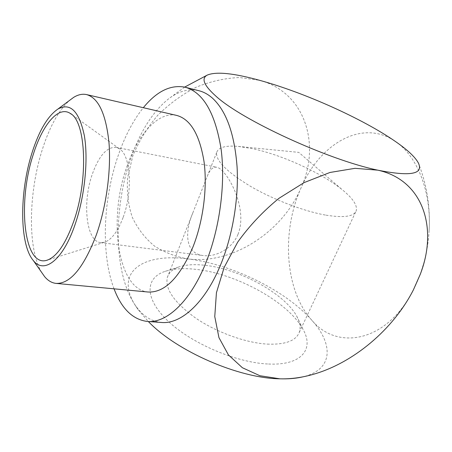 <?xml version="1.0" encoding="UTF-8"?>
<svg xmlns="http://www.w3.org/2000/svg" width="452" height="452" viewBox="0 0 452 452"><rect width="100%" height="100%" fill="white"/><g stroke="black" fill="none" stroke-linecap="round" stroke-linejoin="round"><path stroke-width="0.34" stroke-dasharray="2.26 1.69" d="M268.556 364.024C301.879 365.651 314.428 348.944 302.925 329.152C288.32 301.964 236.266 273.613 196.044 269.381C183.506 267.946 173.009 268.669 164.556 271.556C145.194 278.172 144.261 298.546 167.958 321.016C191.428 343.48 236.707 362.866 268.556 364.024M267.285 344.113C285.218 344.791 295.879 340.881 299.275 332.384C300.919 327.655 300.071 322.265 296.732 316.202C284.636 293.563 239.526 269.036 205.202 265.324C194.518 264.064 185.659 264.635 178.636 267.042C172.591 269.2 168.828 272.675 167.336 277.46C164.833 289.043 174.302 302.603 195.744 318.135C216.61 332.356 245.702 342.865 267.285 344.113M326.011 215.163C344.068 218.028 354.153 216.519 356.266 210.655C357.492 205.253 352.775 198.242 342.119 189.62C321.519 172.901 282.342 155.053 253.001 148.759L238.289 146.403C225.559 145.284 218.344 147.329 216.649 152.539C215.598 160.697 226.898 171.969 250.544 186.354C273.454 199.694 304.207 211.389 326.011 215.163M123.068 217.582C117.576 231.893 111.26 240.148 104.118 242.345L100.615 242.6C86.117 241.464 82.134 202.259 92.406 173.89C99.022 155.72 106.892 146.872 116.011 147.352L119.255 148.697C130.651 154.793 133.08 191.332 123.068 217.582M41.652 272.398C27.363 248.803 28.487 192.236 42.431 149.2C49.663 126.645 58.664 110.407 69.438 100.491M148.2 292.026C116.944 289.551 107.909 216.734 127.475 165.02C138.572 133.391 158.737 111.141 176.743 115.435M114.051 288.828C100.61 253.606 103.112 198.004 118.74 153.974C125.255 135.481 133.447 120.057 143.324 107.712M161.5 322.474C151.081 321.457 142.29 315.649 135.125 305.043L133.702 302.846C113.395 270.29 113.559 205.835 131.521 156.443C140.849 130.515 153.155 111.356 168.438 98.96C178.58 91.151 188.755 88.411 198.959 90.728M301.088 377.245C333.644 370.623 334 344.407 311.513 319.869C284.873 290.224 281.364 231.842 300.851 188.354C321.089 144.877 305.36 92.468 259.651 80.326L239.588 77.529C225.282 78.077 210.869 81.281 196.349 87.129C182.162 94.445 169.246 103.887 157.595 115.441C147.036 127.944 138.787 141.403 132.843 155.821L127.633 177.466C126.639 191.744 128.193 205.022 132.295 217.31C137.73 228.712 145.098 238.272 154.403 245.984C164.562 252.487 175.777 256.804 188.043 258.94C144.346 252.854 113.915 271.121 135.148 305.241L137.866 309.304L148.341 321.536M237.967 234.441C231.52 249.792 215.101 257.103 203.366 255.572C185.23 253.64 184.314 232.633 192.987 212.48L207.152 176.596C209.711 169.845 212.864 166.72 216.615 167.217C226.198 168.438 248.764 207.722 237.967 234.441M311.513 319.869C285.218 290.178 231.475 264.075 188.043 258.94C231.836 264.691 282.076 232.39 300.851 188.354C319.276 144.312 361.99 118.062 395.534 141.561C416.964 155.9 431.423 191.106 429.146 230.181C428.552 241.187 426.801 252.013 423.897 262.646C421.224 272.341 417.721 281.421 413.388 289.89C387.019 342.452 336.893 351.102 311.513 319.869M296.732 316.202L302.925 329.152M299.275 332.384L356.266 210.655M238.289 146.403L298.749 152.375L342.119 189.62M104.118 242.345L47.782 259.979M184.659 87.095L168.438 98.96M100.615 242.6L203.366 255.572M116.011 147.352L216.615 167.217M135.125 305.043L137.866 309.304M306.569 376.064L312.377 374.589M420.224 274.42L423.897 262.646M429.146 230.181C430.377 207.039 426.801 184.659 418.411 163.059M119.255 148.697L71.348 114.209M167.336 277.46L192.987 212.48M207.152 176.596L216.649 152.539M178.636 267.042L164.556 271.556"/><path stroke-width="0.68" d="M73.586 221.746C65.32 244.572 56.274 257.459 46.437 260.403C23.555 266.849 17.515 201.716 33.228 154.624C42.319 125.034 58.257 105.497 70.201 113.384C85.97 121.006 88.728 179.495 73.586 221.746M32.064 152.686C39.087 130.656 47.686 116.124 57.856 109.09C70.32 102.299 79.145 111.141 84.343 135.617C88.479 159.725 84.756 196.434 75.134 224.328C62.992 260.301 44.014 274.415 33.369 260.589C19.306 244.379 19.425 191.902 32.064 152.686M69.438 100.491L73.631 97.383C78.083 94.615 82.417 93.688 86.631 94.604C98.502 97.96 105.96 113.994 108.988 142.708C111.243 170.602 106.305 206.796 96.332 234.876C83.682 267.753 70.275 283.929 56.11 283.404C51.827 282.946 48.002 280.703 44.646 276.669L41.652 272.398M86.631 94.604L176.743 115.435C190.518 119.209 199.614 134.634 204.038 161.703C207.553 187.947 203.157 221.576 192.733 247.549C179.416 277.952 164.573 292.783 148.2 292.026L56.11 283.404M143.324 107.712C156.742 91.214 170.72 84.388 185.252 87.236C203.276 92.417 215.225 113.051 221.101 149.126C225.717 184.213 219.627 229.328 205.507 263.702C189.953 301.992 166.392 323.304 147.386 321.468C132.702 319.592 121.588 308.71 114.051 288.828M185.252 87.236L198.959 90.728C203.637 91.909 208.078 94.332 212.287 97.994C226.249 110.757 234.509 133.702 237.074 166.839C238.876 198.903 232.537 236.204 220.339 265.488C204.711 303.292 180.851 324.327 161.5 322.474L147.386 321.468M215.672 95.937C203.92 85.366 201.089 78.428 207.185 75.128C215.988 71.388 233.475 73.117 259.651 80.326C304.015 92.479 362.6 118.661 395.534 141.561C407.58 149.9 415.207 157.07 418.411 163.059C423.699 174.257 410.167 176.625 377.815 170.167C327.694 159.737 241.261 119.746 215.672 95.937M148.341 321.536C176.738 351.244 238.662 378.307 279.89 378.816C287.839 379.053 294.907 378.527 301.088 377.245L306.569 376.064M279.89 378.816L259.883 375.725L242.391 367.736L228.429 354.922L218.949 337.644L214.762 316.575L216.429 292.721L224.158 267.386L237.707 242.119C249.408 225.808 263.171 211.197 278.991 198.292L304.077 182.614L329.983 172.466L355.057 168.319L377.815 170.167C423.349 180.071 438.186 228.446 420.224 274.42L413.388 289.89C393.246 329.485 353.119 363.318 312.377 374.589C301.258 377.702 290.427 379.109 279.89 378.816M47.782 259.979L46.437 260.403M57.856 109.09L73.631 97.383M207.185 75.128L184.659 87.095M33.369 260.589L44.646 276.669M71.348 114.209L70.201 113.384"/></g></svg>
